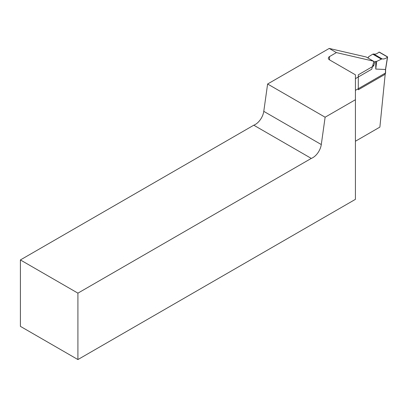 <?xml version="1.0" encoding="UTF-8"?>
<svg xmlns="http://www.w3.org/2000/svg" width="408" height="408" viewBox="0 0 408 408"><rect width="100%" height="100%" fill="white"/><g stroke="black" fill="none" stroke-linecap="round" stroke-linejoin="round"><path stroke-width="0.61" d="M20.4 259.942L20.4 326.354L77.913 359.56L77.913 293.148L20.4 259.942L253.781 125.2A12.199 7.043 120 0 0 263.777 111.348L267.612 84.012L329.22 48.44L366.19 56.987L373.376 61.139L336.406 52.591L329.536 56.559L329.536 59.879A4.065 2.346 180 0 1 328.343 58.222A4.065 2.346 180 0 1 329.536 56.559M267.612 84.012L325.125 117.213L355.419 99.725L355.419 199.344L77.913 359.56M325.125 117.213L321.29 144.554A12.199 7.043 -60 0 1 311.294 158.406L77.913 293.148M355.419 141.234L379.884 127.107L385.295 73.114L355.419 90.362M329.22 48.44L336.406 52.591M311.294 158.406L253.781 125.2M355.419 99.725L355.419 74.822L329.536 59.879M355.419 78.642L371.729 69.227L373.514 62.812A2.438 1.408 120 0 0 373.376 61.139M372.856 65.173L373.748 65.688L373.478 66.055L372.733 65.622M373.478 66.055L358.29 74.822L358.29 89.765L384.892 74.409L385.468 73.414L385.468 69.309M385.468 72.746L385.468 73.414M376.655 61.414L375.768 69.054L375.768 61.414L376.655 61.414L382.041 58.844C383.617 59.277 385.422 58.727 387.462 57.191L387.483 56.809L379.425 52.158L378.843 52.214C376.987 53.861 375.253 54.453 373.636 53.994L372.764 54.157L368.582 56.748L368.582 57.263L367.623 57.814M375.768 69.054L385.468 69.498M387.585 57.038L379.037 52.102M375.768 61.414L374.779 61.985L373.417 61.195M373.748 65.688L374.779 61.985M263.777 111.348L321.29 144.554M385.473 69.498L387.462 57.191M382.041 58.844L373.636 53.994M381.143 58.997L372.764 54.157M385.585 73.012L385.585 69.437L387.6 56.998"/></g></svg>
